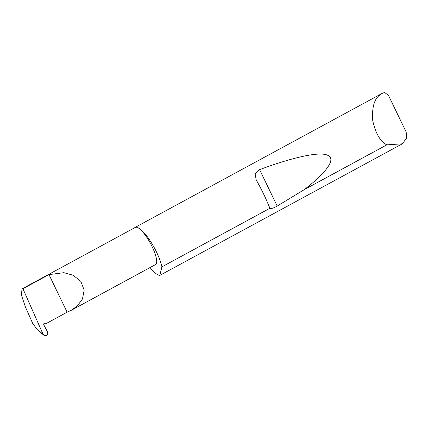 <?xml version="1.0" encoding="UTF-8"?>
<svg xmlns="http://www.w3.org/2000/svg" width="428" height="428" viewBox="0 0 428 428"><rect width="100%" height="100%" fill="white"/><g stroke="black" fill="none" stroke-linecap="round" stroke-linejoin="round"><path stroke-width="0.64" d="M22.935 288.74L48.969 274.615L63.911 272.679L73.14 275.236L80.828 281.378L84.177 290.152L82.444 299.017L77.372 305.902L71.251 310.311L67.126 312.183L46.62 323.311L44.763 323.22A1.086 1.033 95.1 0 0 43.806 324.836L47.438 331.743C48.08 333.326 47.759 334.594 46.47 335.552L43.859 335.258L43.025 334.172L22.935 288.74L22.026 288.868L21.4 295.02L25.402 306.93L32.689 323.418L37.279 329.63L43.025 334.172M270.014 208.217L268.864 205.889C265.788 198.185 261.818 189.968 256.95 181.247L256.185 179.803L255.158 173.993L259.598 169.643C290.767 158.018 319.176 151.095 327.655 155.268C336.916 159.023 325.285 173.447 304.297 189.62L277.21 206.077C273.663 208.131 271.266 208.848 270.014 208.217L161.912 266.869A27.146 7.206 -118.5 0 0 150.603 241.499A27.146 7.206 -118.5 0 0 136.371 227.198A21.159 5.618 61.5 0 1 151.255 244.928A21.159 5.618 61.5 0 1 155.546 264.579L71.251 310.311M402.336 143.813L386.8 144.862C380.299 141.454 375.629 133.483 372.788 120.958C371.793 108.279 373.954 99.767 379.272 95.417L381.969 93.486L384.531 92.448L388.431 95.326L406.183 132.049L406.6 138.1L402.336 143.813L159.804 275.391A27.146 7.206 -118.5 0 1 159.665 275.381A27.146 7.206 -118.5 0 1 150.062 267.554M386.8 144.862L304.297 189.62M22.026 288.868L135.36 227.38A21.159 5.618 61.5 0 1 136.371 227.198A27.146 7.206 -118.5 0 0 135.077 227.429A27.146 7.206 -118.5 0 0 134.601 227.792M43.859 335.258L37.279 329.63M48.969 274.615L67.126 312.183M161.912 266.869L159.804 275.391M277.21 206.077L259.598 169.643M381.969 93.486L135.077 227.429"/></g></svg>
